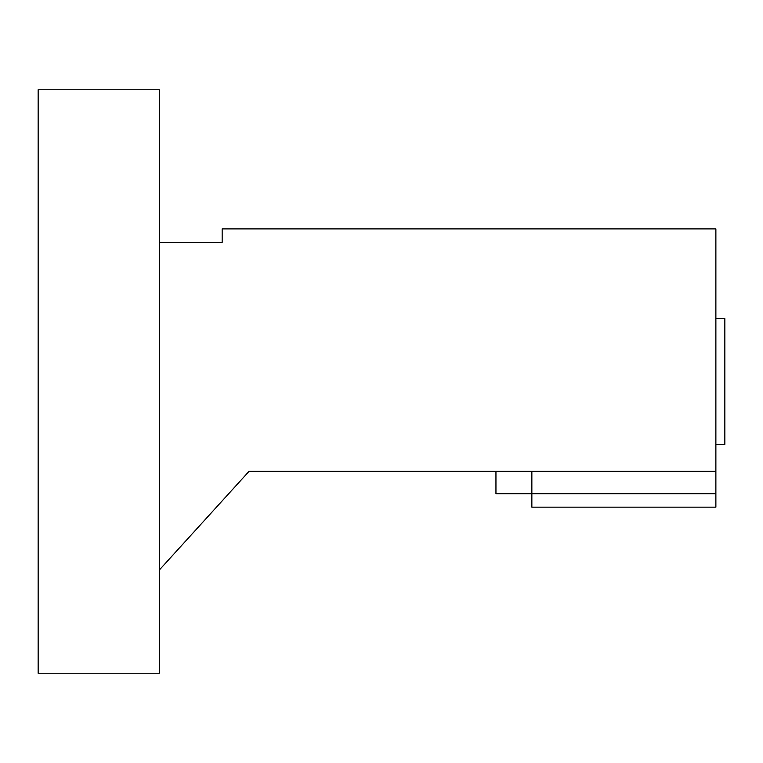 <?xml version="1.0" encoding="UTF-8"?>
<svg xmlns="http://www.w3.org/2000/svg" width="763" height="763" viewBox="0 0 763 763"><rect width="100%" height="100%" fill="white"/><g stroke="black" fill="none" stroke-linecap="round" stroke-linejoin="round"><path stroke-width="1.14" d="M159.333 570.009L249.1 471.267L715.875 471.267L715.875 493.709L495.95 493.709L495.95 471.267M159.333 89.767L159.333 673.233L38.15 673.233L38.15 89.767L159.333 89.767M159.333 242.367L222.167 242.367L222.167 228.9L715.875 228.9L715.875 471.267M715.875 493.709L715.875 507.166L531.859 507.166L531.859 471.267M494.825 471.267L439.85 471.267M363.55 471.267L249.1 471.267M715.875 318.667L724.85 318.667L724.85 444.333L715.875 444.333"/></g></svg>
